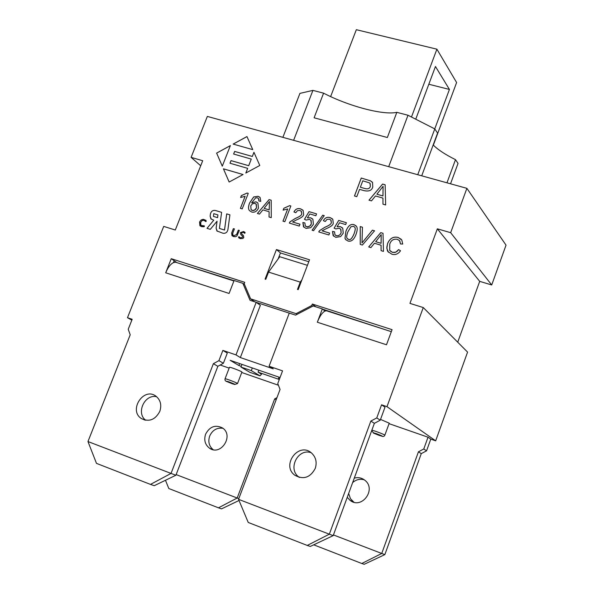 <?xml version="1.0" encoding="UTF-8"?>
<svg xmlns="http://www.w3.org/2000/svg" width="594" height="594" viewBox="0 0 594 594"><rect width="100%" height="100%" fill="white"/><g stroke="black" fill="none" stroke-linecap="round" stroke-linejoin="round"><path stroke-width="0.89" d="M433.368 145.129L456.608 82.529L436.902 49.183L356.333 29.7L330.628 96.592M411.479 117.025L436.902 49.183M415.741 119.201L435.461 66.498L449.428 89.442L434.756 128.898L407.996 115.251L396.829 112.333L387.347 137.511L314.1 117.79L323.582 93.169C348.671 106.215 383.375 115.436 396.829 112.333M449.428 89.442L428.823 84.251M234.036 280.658L184.608 265.102M244.29 283.962L243.25 283.628M176.864 262.607L171.258 258.702L244.765 282.328L244.208 283.769L250.609 298.849L296.109 313.654L311.768 305.509L312.325 304.039L392.062 329.663L386.494 344.772L317.33 322.23C319.691 316.253 322.245 312.533 325 311.048L322.342 308.917L313.179 305.962L295.552 315.132L289.278 313.083L269.082 366.246L273.233 368.844L240.347 357.558L235.996 354.9L222.869 350.401L227.302 353.081L223.381 363.261L218.919 360.647L222.869 350.401M315.793 306.808L312.325 304.039M387.318 330.368L322.691 309.199M307.417 265.325L279.752 256.727L268.547 272.097L265.77 279.321L265.087 279.106L276.433 249.554L309.526 259.786L298.181 289.649L297.483 289.427L300.26 282.128L301.945 279.737M311.768 305.509L312.674 306.229M217.278 231.289L216.105 228.178L216.921 230.955L222.958 233.242C225.512 233.613 227.153 232.469 227.888 229.811L229.915 214.842L226.7 213.877L229.915 214.842M216.134 228.2L217.07 221.191L210.298 229.351L206.994 228.341L213.758 220.181L210.922 218.882L210.128 216.134L210.439 213.87L210.15 216.157L211.264 219.201M216.105 228.178L217.07 221.191M210.469 213.892C211.197 211.264 212.83 210.128 215.355 210.476L215.325 210.454C212.801 210.105 211.174 211.241 210.439 213.87M215.355 210.476L221.614 212.362L219.409 228.438L224.502 230.004L226.7 213.877M215.325 210.454L221.614 212.348M369.03 200.171L382.61 184.081L385.142 184.793M382.974 204.188L382.944 198.099L375.482 195.968L371.48 200.876L368.993 200.163L382.595 184.051L385.142 184.771L385.654 204.952L382.959 204.18L382.944 198.099M376.893 194.216L382.959 195.968L383.1 186.293L376.893 194.216L382.937 195.946L383.1 186.293M283.004 221.176L287.711 208.932L283.123 210.128L283.835 208.271L289.672 205.628L290.852 205.992M283.152 210.128L283.858 208.294L289.694 205.65L290.86 205.977L284.816 221.718L282.974 221.161L287.682 208.91M289.337 223.077L290.035 221.792L295.389 218.414C299.391 216.758 301.5 215.288 301.737 213.996L301.425 211.397L299.933 210.432L297.483 210.64L295.782 212.711L293.956 211.939C295.433 209.058 297.646 208.034 300.586 208.858L302.777 210.053M290.065 221.814L295.418 218.436C299.413 216.78 301.529 215.31 301.759 214.018L301.188 211.13M299.985 224.22L292.59 221.985L299.992 224.205L299.279 226.069L289.308 223.069L290.035 221.792M293.985 211.954C295.463 209.081 297.668 208.056 300.609 208.88L303.163 210.491L303.631 214.612C303.43 216.231 301.106 217.968 296.666 219.832L292.59 221.985M258.932 201.017L258.88 199.183L258.286 198.322M257.551 202.658L256.044 201.834L251.641 202.814L256.021 201.812L257.922 203.044L258.435 208.145C256.935 211.375 254.707 212.682 251.752 212.065L249.584 210.707C248.195 209.288 248.195 206.734 249.591 203.037L253.705 196.978L258.093 196.302L259.808 197.223M251.396 209.986L253.378 210.61L255.658 209.296L256.549 207.729L256.044 203.95M256.519 207.707L256.281 204.195L254.997 203.386L252.561 203.69L250.765 205.866L251.091 209.675L252.316 210.491L254.67 210.105L256.519 207.707M249.562 210.684C248.173 209.266 248.173 206.712 249.562 203.014L253.675 196.956L258.063 196.28L260.15 197.587L260.766 201.388L258.902 201.01L258.494 198.544L257.351 197.809L255.635 197.869L251.641 202.814M315.867 215.733L309.808 213.937L307.373 217.916L310.617 217.79L312.912 219.327L313.394 224.317L310.773 227.68L306.051 228.4L303.512 226.774L302.858 222.527L304.871 222.943L305.286 225.906L307.039 226.901L309.712 226.188L311.345 223.901L311.108 220.419L309.467 219.349L306.118 220.062L304.462 219.297L309.021 211.642L316.572 213.877L315.867 215.733M304.492 219.312L309.021 211.642L316.565 213.892M305.561 226.203L307.833 226.96L310.387 225.609L311.367 223.923L310.84 220.114M303.972 227.264L302.858 222.527M302.881 222.55L304.871 222.965M307.373 217.916L310.64 217.812L312.489 218.852M240.436 208.375L245.144 196.295L240.637 197.483L241.35 195.649L247.082 193.035L248.247 193.377L242.204 208.902L240.407 208.368L245.114 196.272M240.674 197.483L241.379 195.671L247.111 193.057L248.24 193.392M313.602 230.672L312.095 230.22L322.735 215.184L324.25 215.629L313.602 230.672M312.125 230.227L322.735 215.184M322.765 215.206L324.242 215.644M229.158 182.024L223.448 168.845L243.028 174.532M243.05 174.525L229.143 182.031L223.426 168.815L243.05 174.525M318.785 231.935L319.52 230.658L324.933 227.257C328.979 225.594 331.118 224.109 331.348 222.809L331.058 220.24L329.47 219.186L326.982 219.386L325.274 221.473L323.418 220.693C324.925 217.812 327.16 216.78 330.153 217.619L332.425 218.874M319.52 230.658L324.911 227.235C328.957 225.572 331.096 224.087 331.326 222.787L330.791 219.936M323.418 220.693C324.896 217.79 327.138 216.758 330.13 217.597L332.818 219.334L333.249 223.418C333.056 225.044 330.709 226.797 326.21 228.675L322.089 230.836L329.611 233.093L328.898 234.972L318.763 231.927L319.498 230.635M322.111 230.858L329.603 233.108M222.29 166.164L216.639 153.111L230.353 145.641M216.617 153.089L230.375 145.589L222.282 166.179L216.617 153.089M334.147 228.163L338.706 220.426L346.384 222.698L345.678 224.569L339.516 222.743L337.065 226.76L340.362 226.633L342.768 228.296L343.221 233.234L340.57 236.627L335.788 237.34L333.13 235.603L332.506 231.408L334.556 231.831L334.949 234.764L336.382 235.736L338.365 235.736L340.169 234.533L341.156 232.833L340.644 229.032M338.728 220.448L346.376 222.713M335.231 235.083L336.776 235.825L338.736 235.566L340.147 234.511L341.134 232.811L340.919 229.351L339.204 228.207L335.803 228.92L334.118 228.148L338.706 220.426M333.59 236.122L332.506 231.408M332.529 231.43L334.556 231.846M337.065 226.76L340.384 226.656L342.337 227.784M233.19 144.097L246.97 136.59M246.956 136.561L252.762 149.636L233.138 144.082L246.956 136.561M345.975 239.909L345.01 238.298L345.923 231.333C347.98 225.913 350.69 223.693 354.061 224.688L356.021 225.817M347.891 240.986L345.56 239.427L344.988 238.276L345.901 231.311C347.958 225.891 350.668 223.671 354.039 224.666L356.4 226.284C357.581 227.71 357.454 230.398 356.036 234.333C353.987 239.761 351.277 241.973 347.891 240.986M347.861 231.898C346.54 235.521 346.347 237.726 347.267 238.506L348.5 239.375C350.237 240.377 352.086 238.498 354.061 233.746C355.368 230.168 355.576 227.977 354.677 227.183L353.408 226.277L350.876 226.797L347.861 231.898M347.535 238.818L348.522 239.397C350.26 240.399 352.108 238.521 354.083 233.769C355.39 230.19 355.598 228.007 354.7 227.212L354.44 226.901M245.886 172.988L247.661 168.34L230.004 163.239L231.029 160.61L248.693 165.696L251.277 159.081L233.613 154.032L234.645 151.418L252.302 156.445L253.935 152.272L259.793 165.474L245.834 173.017L247.661 168.34M233.65 154.046L234.667 151.44L252.331 156.474L253.95 152.316M230.034 163.246L231.059 160.64L248.723 165.719L251.277 159.081M400.467 243.941L399.495 240.511M388.454 252.279L386.835 248.433L387.585 243.488C389.894 238.276 393.421 236.271 398.166 237.466L401.826 240.05L402.717 244.052L400.445 243.941L399.829 240.949L397.431 239.293C393.57 238.684 391.008 240.288 389.753 244.119L389.716 250.386L392.404 252.324L395.812 252.205L398.604 249.591L400.527 250.765C398.203 254.039 395.329 255.197 391.906 254.225L387.867 251.552L387.377 250.638L386.835 247.23L387.607 243.51C389.916 238.298 393.443 236.293 398.188 237.496L401.284 239.33M398.626 249.614L400.519 250.772M390.191 250.972L392.426 252.346L394.854 252.472L397.096 251.381L398.604 249.591M219.409 228.438L224.532 230.027L226.73 213.899M207.031 228.348L213.758 220.181M213.409 216.387L217.582 217.664L217.931 214.924L213.788 213.677L213.409 216.387L217.553 217.642L217.931 214.924M364.085 190.637L359.556 189.345L356.801 196.651L354.469 195.983L361.249 178.029L370.515 180.843L372.549 182.536L372.757 187.043C371.777 190.474 368.889 191.669 364.085 190.637M354.499 195.99L361.271 178.052L370.537 180.866L372.23 182.106M360.358 187.221L364.916 188.521C367.834 189.293 369.639 188.595 370.322 186.427L370.181 183.62L369.409 182.863L362.786 180.806L360.358 187.221L364.931 188.543C367.857 189.315 369.654 188.617 370.344 186.457L369.988 183.353M257.425 213.484L269.119 199.629L271.22 200.252L271.272 217.649L269.03 216.973L269.134 211.731L262.912 209.868L259.459 214.092L257.388 213.469L269.097 199.606L271.22 200.237M269.052 216.981L269.134 211.731M264.122 208.368L269.193 209.89L269.483 201.544L264.122 208.368L269.164 209.868L269.483 201.544M200.245 226.01L199.755 221.659L201.21 219.936L203.564 219.349L206.036 220.485L206.207 221.272L205.858 221.621L203.801 220.255L201.893 220.716L200.69 222.423L200.891 225.23L201.96 225.861L204.277 225.831L204.277 226.292C204.678 226.767 203.757 226.878 201.5 226.633L199.903 225.705L199.577 222.156L200.022 221.25L201.24 219.958L202.747 219.386L205.762 220.233M205.806 221.599L205.101 220.857M201.128 225.453L204.343 225.869M360.261 244.401L360.246 226.589L362.459 227.242L361.991 242.946L372.431 230.175L374.547 230.799L362.377 245.04L360.239 244.401L360.224 226.559L362.459 227.227M361.991 242.946L372.453 230.197L374.539 230.814M233.13 235.387L233.947 235.811L236.635 234.504L238.313 230.197L239.337 230.494L236.887 236.011L235.424 236.739L233.546 236.575L231.964 235.64L231.645 233.026L233.345 228.653L234.392 228.98L232.737 233.242L232.922 235.194L233.925 235.788L236.612 234.489L238.291 230.175L239.315 230.368M232.284 235.937L231.667 233.048L233.368 228.675L234.355 228.839M368.718 246.948L380.776 232.655L383.019 233.323M381.096 250.668L381.066 245.218L374.443 243.243L370.894 247.601L368.688 246.941L380.754 232.633L383.019 233.308L383.464 251.381L381.073 250.661L381.066 245.218M375.69 241.684L381.081 243.31L381.207 234.652L375.69 241.684L381.058 243.288L381.207 234.652M239.486 237.236L240.674 237.89L242.694 237.192L242.382 236.018L240.845 234.6L240.422 232.64L243.562 231.534L244.802 232.195M238.877 237.919L238.833 236.642L240.644 237.867L242.664 237.169L242.352 235.996L240.822 234.578L240.392 232.618L243.533 231.512L245.018 232.395L245.04 232.959L244.713 233.316L243.198 232.276L241.506 232.863L241.832 234.036L243.406 235.499L243.815 237.407L242.939 238.476L240.288 238.662L238.565 237.63L238.937 236.709M244.631 233.264L244.149 232.803M389.055 423.663L428.022 437.199L430.784 439.122L435.669 440.822L467.575 352.101L423.262 307.551L409.949 303.386L437.347 228.824L450.66 232.685L466.891 188.335L207.351 116.417L191.105 157.358L202.703 160.722L175.304 230.019L163.714 226.396L127.487 317.693L131.831 320.166M421.718 175.817L437.585 133.086L434.771 128.905L417.745 174.718M433.182 144.943C437.771 149.629 445.21 154.529 455.501 159.66L446.97 182.818M450.534 183.806L458.033 163.409L455.501 159.66M323.582 93.169L312.919 90.377L299.925 93.384L282.878 137.348M293.622 140.325L312.919 90.377M388.706 166.669L407.996 115.251M450.66 232.685L491.713 284.972L506.036 245.144L466.891 188.335M308.791 261.724L280.442 252.94L276.433 249.554M280.442 252.94L278.155 258.917M200.705 165.763L191.105 157.358M491.713 284.972L479.7 281.356L457.729 342.203M479.7 281.356L437.347 228.824M297.037 314.36L296.109 313.654M250.609 298.849L254.729 301.819M289.263 313.12L256.281 302.368M380.242 420.196L385.001 407.202L381.571 404.811L376.774 417.909L380.242 420.196L374.369 423.336L370.856 421.064L376.774 417.909M370.856 421.064L329.336 534.184L238.543 499.339L280.064 389.441L277.762 383.561L282.558 370.864L269.082 366.246M333.204 535.61L329.336 534.184L307.261 545.441L310.291 546.443L333.204 535.61L374.369 423.336M326.655 310.469L327.376 311.07M326.529 310.803L325 311.048M315.243 468.443C310.276 477.628 303.497 479.907 294.906 475.282C280.88 465.362 298.678 441.461 311.501 452.992C315.919 457.135 317.166 462.288 315.243 468.443M311.1 452.673C297.869 447.987 287.348 469.126 298.968 477.131L299.391 477.435M238.543 499.339L248.233 522.46L307.261 545.441M223.381 363.261L217.864 366.298L213.365 363.706L171.035 473.425L87.964 441.542L130.205 334.801L128.23 329.254L132.172 319.297L127.487 317.693M220.196 365.013L229.15 368.124M241.743 372.497L278.415 385.231M435.669 440.822L386.984 406.667L381.571 404.811M234.63 384.504L237.511 383.568C238.209 383.249 225.141 378.23 225.059 378.786L229.47 367.3C229.574 366.684 242.627 371.703 241.907 372.082L237.518 383.553M380.531 419.401L389.233 423.18L384.838 435.216C385.528 434.867 372.497 429.922 371.822 430.279M279.559 378.801L278.497 378.43L279.47 379.031M279.299 379.484L258.086 372.148L261.516 374.227L260.001 375.839L249.792 372.304L240.956 367.047L251.299 370.619L260.001 375.839M241.231 366.327L238.907 365.525L230.153 360.306L280.041 377.517M428.022 437.199L423.774 448.982L418.443 451.796L381.742 553.467L333.449 534.942M418.443 451.796L421.272 453.623L426.566 450.824L423.774 448.982M426.566 450.824L430.784 439.122M414.144 432.38L418.161 433.769M421.272 453.623L384.853 554.61L364.219 564.3L361.791 563.498L381.742 553.467L384.853 554.61M348.648 493.473L350.49 498.745L353.868 502.19M364.315 479.833C360.009 478.616 356.118 479.536 352.636 482.61M354.269 478.148C358.175 477.086 361.709 477.791 364.872 480.271C376.841 489.367 361.62 509.882 350.007 500.289L347.245 497.304M313.721 544.824L361.791 563.498M276.96 397.653L274.658 398.901L237.192 498.017L176.143 474.599M205.598 434.192C209.756 426.485 215.414 424.42 222.572 428.007C234.236 435.595 220.79 456.422 209.511 448.203C205.064 444.728 203.757 440.057 205.598 434.192M276.158 399.769L274.658 398.901M222.943 428.289C216.914 427.472 212.489 430.056 209.675 436.048C207.885 441.646 209.058 446.205 213.194 449.703M165.474 480.271L168.807 488.528L218.481 507.825L237.192 498.017L238.81 498.618M218.481 507.825L221.525 508.872L239.026 500.49M176.819 262.593L175.624 262.214L173.441 262.622C170.463 264.13 167.879 267.523 165.696 272.795L229.084 293.458L234.095 280.517L242.857 283.331L244.557 284.593M213.365 363.706L218.919 360.647M217.864 366.298L175.898 475.237L154.247 485.699L150.49 484.407L171.035 473.425L175.898 475.237M156.653 396.733C144.706 393.777 135.714 413.149 145.768 420.27M159.793 411.397C155.264 419.802 149.146 422.2 141.446 418.584C128.163 410.402 143.681 386.59 155.999 396.22C160.566 400.029 161.828 405.086 159.793 411.397M87.964 441.542L96.48 463.379L150.49 484.407M240.347 357.558L260.372 305.323L256.192 302.294L250.052 300.297L242.857 283.331M253.141 300.675L253.452 301.403M317.33 322.23L322.342 308.917M235.996 354.9L256.192 302.294M174.183 260.744L173.441 262.622M171.258 258.702L165.696 272.795M241.973 364.389L240.956 367.047M252.316 367.953L251.299 370.619M258.828 370.203L258.086 372.148M278.497 378.43L278.987 377.153M238.907 365.525L239.649 363.58M268.547 272.097L300.26 282.128M386.984 406.667L423.262 307.551M379.031 435.335C372.267 432.707 371.361 432.142 376.306 433.627C383.093 436.263 383.999 436.828 379.031 435.335M227.094 381.675C225.356 381.162 224.681 380.205 225.059 378.786L225.052 378.809M232.373 383.783C225.831 381.251 224.681 380.606 228.92 381.853C235.484 384.4 236.635 385.046 232.373 383.783M391.327 331.66L326.388 310.751M294.906 475.282L298.968 477.131M353.282 501.781L350.007 500.289M212.741 449.606L209.511 448.203M175.624 262.214L233.91 280.977M141.446 418.584L144.951 420.106M384.838 435.216C384.259 436.449 383.249 436.776 381.808 436.211M371.681 430.665L373.826 433.264"/></g></svg>
